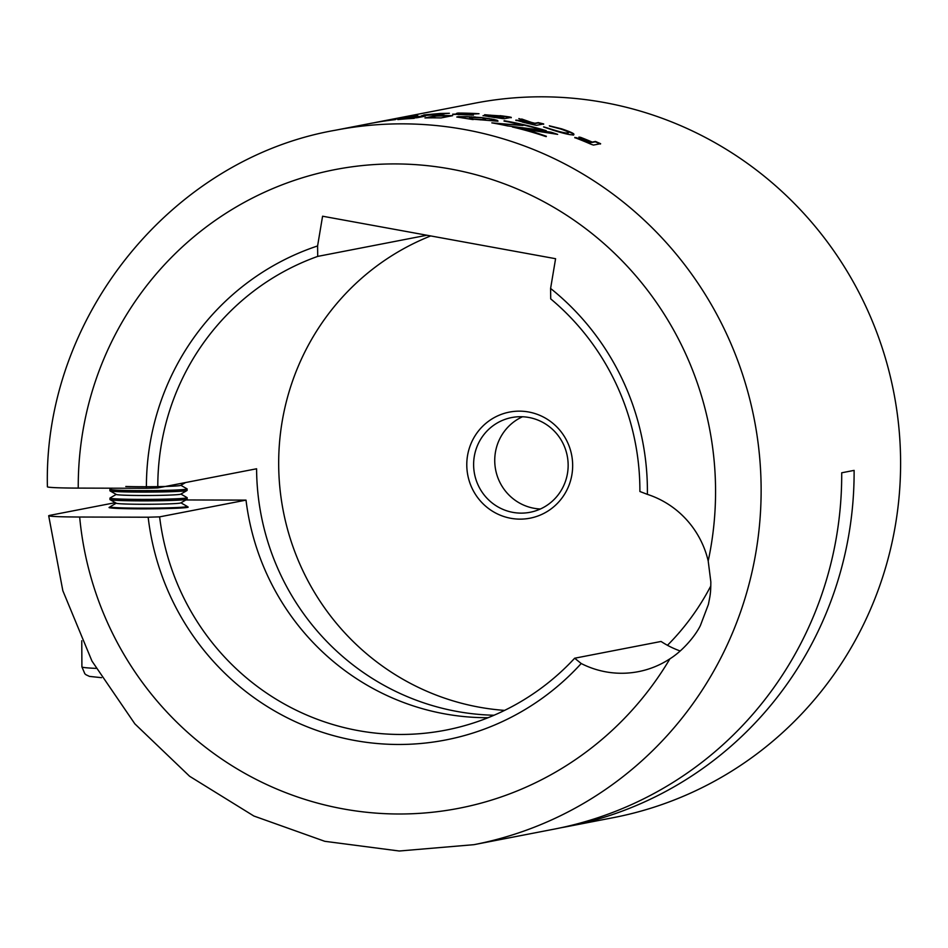 <?xml version="1.0" encoding="UTF-8"?>
<svg xmlns="http://www.w3.org/2000/svg" width="948" height="948" viewBox="0 0 948 948"><rect width="100%" height="100%" fill="white"/><g stroke="black" fill="none" stroke-linecap="round" stroke-linejoin="round"><path stroke-width="1.42" d="M540.384 508.993A48.253 47.222 79 0 1 494.738 460.692A48.253 47.222 79 0 1 522.502 416.753M466.783 465.006A54.036 52.898 79 0 1 519.445 411.148A54.036 52.898 79 0 1 572.663 465.29A54.036 52.898 79 0 1 520.002 519.137A54.036 52.898 79 0 1 466.783 465.006M568.148 465.041A48.253 47.222 -101 0 0 511.695 417.558A48.253 47.222 -101 0 0 473.621 464.793A48.253 47.222 -101 0 0 530.074 512.287A48.253 47.222 -101 0 0 568.148 465.041M187.218 506.777A39.567 1.529 179.7 0 1 188.178 507.109A39.567 1.529 179.7 0 1 140.671 508.851A39.567 1.529 179.7 0 1 109.056 507.524A39.567 1.529 179.7 0 1 110.015 507.18M581.207 663.517A255.711 250.308 79 0 1 319.855 731.453A255.711 250.308 79 0 1 148.161 517.217L159.619 516.861A246.065 240.863 -101 0 0 445.69 730.15A246.065 240.863 -101 0 0 574.666 658.22L581.207 663.517A91.672 89.728 -101 0 0 638.336 671.658A91.672 89.728 -101 0 0 669.928 658.801C681.351 651.75 694.446 637.542 700.371 625.609L708.405 604.397C710.123 595.415 710.763 594.052 710.834 581.882L708.203 560.979A91.672 89.728 -101 0 0 647.389 494.37L639.888 491.502A246.065 240.863 -101 0 0 639.888 489.239A246.065 240.863 -101 0 0 550.717 298.893L550.598 288.453L555.587 258.709L322.581 216.215L317.592 245.947L317.71 256.398A246.065 240.863 -101 0 0 157.795 487.936L256.588 468.774A246.065 240.863 -101 0 0 494.05 715.242M574.666 658.22L661.064 641.464A91.672 89.728 -101 0 0 680.19 650.98M426.873 235.234L317.71 256.398M708.203 560.979A325.283 318.409 -101 0 0 715.562 489.82A325.283 318.409 -101 0 0 395.209 163.921A325.283 318.409 -101 0 0 78.246 488.101A38.595 1.493 179.7 0 1 47.4 486.798C43.347 317.521 171.209 158.826 335.379 130.232A363.878 356.187 79 0 1 761.125 488.421A363.878 356.187 79 0 1 473.929 844.68L554.521 829.062A363.878 356.187 -101 0 0 841.706 472.791L854.112 470.386A363.878 356.187 79 0 1 566.916 826.656A363.878 356.187 79 0 1 560.706 827.794M115.324 502.653L49.462 515.428C47.009 516.352 57.07 516.885 79.668 517.027L148.161 517.217M159.619 516.861L246.018 500.117L185.903 499.952M49.462 515.428L48.68 515.736M157.795 487.936L146.407 488.291A255.711 250.308 79 0 1 317.592 245.947M78.246 488.101L146.407 488.291M667.463 645.292A246.065 240.863 -101 0 0 710.81 585.935M430.7 235.934A246.065 240.863 -101 0 0 278.676 464.496A246.065 240.863 -101 0 0 504.573 710.396M566.916 826.656L613.403 817.638A363.878 356.187 -101 0 0 900.6 461.368A363.878 356.187 -101 0 0 474.853 103.19L389.877 119.673A363.878 356.187 79 0 1 393.456 119.021L392.709 119.175A363.878 356.187 79 0 0 389.438 119.756L382.802 121.036M488.101 717.707A246.065 240.863 79 0 1 246.018 500.117M550.598 288.453A255.711 250.308 79 0 1 647.401 489.642A255.711 250.308 79 0 1 647.389 494.37M576.266 137.65A363.878 356.187 79 0 1 588.838 142.745L591.208 142.615L588.696 143.101A363.499 355.808 79 0 0 576.135 138.017L574.784 137.756L576.135 138.017M579.489 137.448L579.038 137.01L579.489 137.448A363.878 356.187 79 0 1 591.351 142.259M580.401 137.27L578.908 137.365L580.401 137.27A363.878 356.187 79 0 1 592.263 142.082L595.486 141.453L600.617 143.693L593.472 145.068L591.327 144.38A363.878 356.187 79 0 0 575.389 137.839L574.915 137.401L575.389 137.839M567.745 133.289L567.864 132.921C570.032 132.661 567.402 131.274 559.972 128.786L549.342 125.8L561.595 128.821C571.845 132.293 575.709 134.272 573.184 134.77C570.815 135.161 564.084 133.632 552.968 130.172L543.749 126.878L553.893 130.006C561.797 132.376 566.454 133.348 567.864 132.921L567.745 133.289C566.335 133.715 561.678 132.744 553.786 130.374L543.583 126.961M573.86 134.415L573.184 134.77M549.615 126.096L561.489 129.201C571.727 132.661 575.578 134.64 573.054 135.137M521.696 119.01L531.781 122.505A363.878 356.187 79 0 1 534.933 123.24L538.274 122.6L543.69 123.927L536.556 125.314L534.328 124.935A363.878 356.187 79 0 0 526.543 123.098L515.831 120.1L524.647 121.083L518.852 118.559L528.664 122.15M519.042 118.761L521.625 119.389M499.987 115.656A363.878 356.187 79 0 1 509.823 117.007L511.268 117.374L504.348 118.713L502.061 118.5A363.878 356.187 79 0 0 493.446 117.303L483.279 115.609L490.021 115.775L484.629 114.72L499.952 116.035M483.018 115.715L490.021 115.775M458.358 114.222L473.419 115.111L452.634 114.198L473.692 113.653A363.878 356.187 79 0 0 457.055 113.239L457.931 113.061A363.878 356.187 79 0 1 479.024 113.724L458.204 114.672M457.055 113.239L456.355 113.535M429.468 114.459L444.292 113.985L438.936 114.732A363.878 356.187 79 0 0 421.872 115.68L422.701 115.502A363.878 356.187 79 0 1 436.08 114.684L423.815 114.933L440.488 113.452L449.388 113.286L429.278 114.909M437.609 114.175L444.292 113.985M421.872 115.68L421.232 116.059M404.82 117.173A363.878 356.187 79 0 1 417.073 115.62L416.267 115.775A363.878 356.187 79 0 0 404.026 117.327L404.879 117.552M417.108 116L417.724 115.585M391.808 119.294L401.134 117.659L391.88 119.673M393.527 119.401L394.25 118.891M473.171 119.199L469.343 118.227L469.687 117.659L481.62 117.588L466.072 116.592L456.77 117.007L473.135 119.59M507.5 125.906L546.226 130.694A363.878 356.187 79 0 0 504.111 120.716L522.988 125.503L491.834 122.861A363.878 356.187 79 0 1 507.5 125.906M546.356 136.251L526.567 129.556L557.661 134.367A363.878 356.187 79 0 0 551.001 132.175L512.382 126.996A363.878 356.187 79 0 1 545.444 136.429L546.356 136.251M417.084 117.73L425.474 116.106A363.878 356.187 79 0 0 409.512 117.339L401.123 118.962A363.878 356.187 79 0 1 417.084 117.73M335.379 130.232L369.601 123.596A363.878 356.187 79 0 1 372.754 123.003L370.289 123.465M370.727 123.382L377.209 122.209A363.878 356.187 79 0 1 395.517 119.578L381.345 121.332A363.878 356.187 79 0 0 377.991 121.972L383.17 120.965M374.602 122.648A363.878 356.187 79 0 1 377.991 121.972M386.097 120.491A363.878 356.187 79 0 1 404.002 117.931L386.097 120.491M484.795 119.424L473.431 119.235A363.878 356.187 79 0 1 473.479 119.247L497.949 121.214L493.825 119.436L481.868 117.611L485.909 118.844L484.096 119.484M409.216 118.275L397.852 119.59A363.878 356.187 79 0 1 414.217 118.334L409.252 118.654M441.01 117.931L452.623 115.68A363.878 356.187 79 0 0 436.554 115.68L424.941 117.931A363.878 356.187 79 0 1 441.01 117.931M450.833 116.035A363.499 355.808 79 0 0 436.566 116.059L436.554 115.68M436.566 116.059L427.157 117.884M484.049 119.863L483.279 119.519M483.243 119.898L482.39 119.531M482.342 119.91L481.442 119.531M481.394 119.91L480.435 119.519M480.399 119.898L479.427 119.495M497.937 121.024L497.51 120.432M497.451 120.811L496.847 120.206M496.788 120.586L495.994 119.958M495.946 120.337L494.986 119.697M494.939 120.088L493.825 119.436M493.766 119.815L492.51 119.164M492.45 119.555L491.04 118.891M490.993 119.282L489.452 118.63M489.405 119.01L487.722 118.358M487.675 118.737L485.874 118.097M485.838 118.476L483.918 117.848M422.63 116.651A363.499 355.808 79 0 0 409.548 117.718L409.512 117.339M409.548 117.718L405.069 118.595M546.238 136.619L526.567 129.556M555.125 133.929A363.499 355.808 79 0 0 550.895 132.554L551.001 132.175M550.895 132.554L515.333 127.707M543.512 130.291A363.499 355.808 79 0 0 504.052 121.095L504.111 120.716M495.294 123.465L522.988 125.503M473.408 116.9L475.41 117.031M473.384 117.291L471.464 116.794M471.44 117.173L469.58 116.699M469.556 117.09L467.779 116.64M467.755 117.019L466.072 116.592M466.049 116.983L464.473 116.568M464.461 116.948L462.991 116.557M462.968 116.948L461.629 116.568M461.617 116.96L460.408 116.592M460.396 116.983L459.353 116.628M459.33 117.019L458.453 116.687M458.429 117.066L457.718 116.746M437.668 114.767L438.284 114.258M427.264 114.862L429.266 114.661M473.68 113.819A363.499 355.808 79 0 1 476.014 113.938M453.5 114.459L458.619 114.187M505.355 116.746A363.499 355.808 79 0 1 509.775 117.386L511.209 117.753M484.985 115.052L490.744 115.17M499.537 118.133L501.848 117.303A363.878 356.187 79 0 0 496.491 116.604L488.872 116.734M501.824 117.433A363.499 355.808 79 0 1 502.594 117.54L505.379 116.628A363.878 356.187 79 0 0 498.506 115.727L490.246 115.218L492.083 116.154M502.594 117.54L505.379 116.628M490.246 115.218L496.977 116.403A363.878 356.187 79 0 1 502.641 117.149M494.311 117.552L494.358 117.173A363.878 356.187 79 0 1 499.229 117.813L501.848 117.303M488.895 116.142L494.358 117.173M531.555 124.259L534.139 123.394A363.499 355.808 79 0 1 534.85 123.619L538.191 122.967L543.607 124.295M515.878 120.455L522.869 121.166M531.449 124.235L534.139 123.394A363.878 356.187 79 0 0 529.695 122.375L521.388 121.143L522.656 122.221M524.007 122.576L527.692 123.015A363.878 356.187 79 0 1 531.52 123.904M521.388 121.143L524.09 122.197M580.271 137.626A363.499 355.808 79 0 1 592.121 142.437L595.344 141.809L600.463 144.037M185.571 482.556L180.689 485.388A32.268 1.244 179.7 0 1 159.916 486.585A32.268 1.244 179.7 0 1 125.8 486.478M180.843 485.305L187.029 488.824A38.595 1.493 179.7 0 1 187.123 488.931A38.595 1.493 179.7 0 1 175.937 490.033A38.595 1.493 179.7 0 1 121.356 490.329A38.595 1.493 179.7 0 1 109.921 489.334A38.595 1.493 179.7 0 1 110.015 489.227L111.793 488.196M187.123 488.931L187.123 490.389A38.595 1.493 179.7 0 1 187.04 490.483A38.595 1.493 179.7 0 1 175.949 491.502A38.595 1.493 179.7 0 1 121.368 491.787A38.595 1.493 179.7 0 1 110.015 490.886A38.595 1.493 179.7 0 1 109.932 490.791L109.921 489.334M187.04 490.483L180.736 494.157A32.268 1.244 179.7 0 1 159.963 495.354A32.268 1.244 179.7 0 1 125.835 495.247A32.268 1.244 179.7 0 1 116.355 494.501L110.015 490.886M180.89 494.074L187.076 497.593A38.595 1.493 179.7 0 1 187.171 497.7A38.595 1.493 179.7 0 1 175.984 498.802A38.595 1.493 179.7 0 1 121.403 499.098A38.595 1.493 179.7 0 1 109.968 498.103A38.595 1.493 179.7 0 1 110.063 497.996L116.213 494.418M187.171 497.7L187.171 499.158A38.595 1.493 179.7 0 1 187.088 499.252A38.595 1.493 179.7 0 1 175.996 500.271A38.595 1.493 179.7 0 1 121.403 500.568A38.595 1.493 179.7 0 1 110.063 499.667A38.595 1.493 179.7 0 1 109.98 499.56L109.968 498.103M187.088 499.252L180.784 502.926A32.268 1.244 179.7 0 1 160.011 504.123A32.268 1.244 179.7 0 1 125.883 504.016A32.268 1.244 179.7 0 1 116.403 503.269L110.063 499.667M180.926 502.843L187.123 506.362A38.595 1.493 179.7 0 1 187.206 506.469A38.595 1.493 179.7 0 1 176.032 507.571A38.595 1.493 179.7 0 1 121.451 507.867A38.595 1.493 179.7 0 1 110.015 506.872A38.595 1.493 179.7 0 1 110.098 506.765L116.26 503.187M79.668 517.027A325.283 318.409 -101 0 0 326.219 805.314A325.283 318.409 -101 0 0 669.928 658.801M101.507 677.678L89.479 676.398L86.031 674.775L84.834 673.767L81.907 666.859A67.545 2.607 -0.3 0 0 96.032 668.387M473.929 844.68L399.226 851.008L324.773 841.303L253.863 816.015L189.624 776.282L134.865 723.869L91.968 661.076L62.829 590.687L48.692 515.759M187.206 506.469L187.218 507.453M110.015 506.872L110.027 507.855M81.765 640.741L81.907 666.859"/></g></svg>

